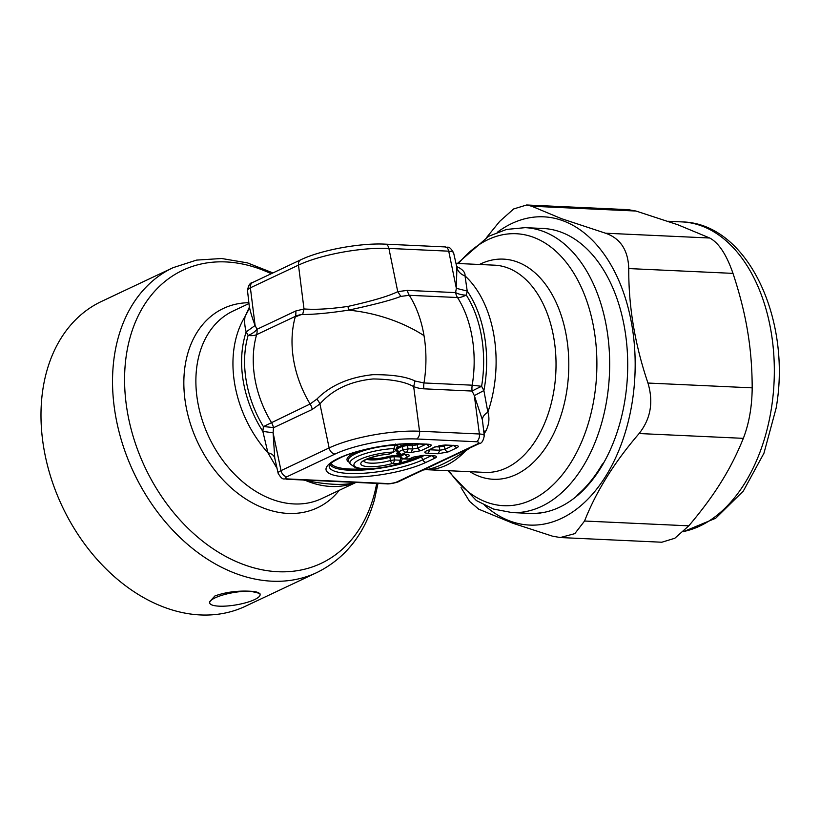 <?xml version="1.0" encoding="UTF-8"?>
<svg xmlns="http://www.w3.org/2000/svg" width="820" height="820" viewBox="0 0 820 820"><rect width="100%" height="100%" fill="white"/><g stroke="black" fill="none" stroke-linecap="round" stroke-linejoin="round"><path stroke-width="1.23" d="M497.309 232.296A154.283 98.42 92.6 0 1 560.654 219.955A154.283 98.42 92.6 0 1 632.21 402.138A154.283 98.42 92.6 0 1 512.561 521.94A154.283 98.42 92.6 0 1 484.722 505.386M602.792 464.499A142.69 91.03 92.6 0 1 577.833 495.259L576.644 496.182L577.218 495.167A142.608 90.979 -87.4 0 0 602.177 464.428A3.885 1.896 -149.8 0 1 602.792 464.499L603.653 462.91A142.608 90.979 92.6 0 0 624.973 399.781A142.608 90.979 92.6 0 0 546.807 228.77L545.515 228.565A142.69 91.03 92.6 0 0 540.216 228.349M576.644 496.182A142.608 90.979 92.6 0 1 541.364 512.828L540.072 513.084A142.69 91.03 92.6 0 1 527.086 513.269M461.045 487.623L469.553 501.368L478.736 509.189L512.951 523.283L552.485 536.167L560.265 537.541L574.799 533.646L584.557 521.028C596.099 491.559 614.282 462.398 639.108 433.534C650.68 418.928 653.632 402.097 647.954 383.042C634.916 344.574 628.509 306.424 628.755 268.57C628.151 250.151 620.402 238.364 605.519 233.208L561.464 218.663L531.77 206.24L636.002 211.037L628.222 209.664L526.655 204.99L531.77 206.24M486.721 237.349L499.698 221.369L513.679 208.946L526.655 204.99M605.519 233.208L709.751 238.015L677.822 224.752L636.002 211.037M584.557 521.028L688.79 525.835L674.809 538.258L661.832 542.225L560.265 537.541M688.79 525.835C701.848 510.44 712.58 495.946 720.995 482.344L721.026 482.293C729.564 468.702 737.006 454.054 743.34 438.341C749.08 423.458 752.022 406.628 752.186 387.85C752.135 367.657 750.587 348.664 747.532 330.87L747.522 330.798C744.611 313.025 739.763 293.888 732.988 273.378C726.54 254.682 718.802 242.894 709.751 238.015M415.012 381.003L423.981 382.96A12.966 8.272 -87.4 0 0 423.878 388.823A47.222 35.014 68.9 0 1 413.669 386.609C405.183 381.771 391.663 379.219 373.1 378.953C350.365 381.208 332.633 389.531 319.923 403.922L329.138 447.925A6.478 4.725 64.7 0 0 335.103 454.024L286.99 476.727A6.478 4.725 -115.3 0 1 281.024 470.618L329.138 447.925A65.149 16.051 170.5 0 1 419.543 431.228L413.669 386.609L415.012 381.003C406.218 376.636 392.144 374.525 372.803 374.689C349.074 377.241 330.419 385.39 316.838 399.135L310.114 403.993A93.992 68.573 -115.3 0 1 295.2 317.073A93.992 68.573 -115.3 0 1 295.415 316.335A12.966 9.461 64.7 0 0 295.764 310.995L256.988 329.291A12.966 7.134 154.5 0 1 248.122 335.421A12.966 6.826 -163.9 0 0 256.639 334.632L295.415 316.335A41.492 25.902 -83.7 0 1 301.124 314.654A93.992 49.077 -164.5 0 0 295.2 317.073M400.826 296.399L397.741 291.633C389.223 295.979 372.659 300.909 348.029 306.403L348.49 310.155C374.268 304.63 391.714 300.048 400.826 296.399L409.282 295.303A93.992 59.962 92.6 0 1 424.012 335.646A93.992 49.077 -164.5 0 0 348.49 310.155C329.896 313.004 314.613 314.46 302.652 314.531L301.124 314.654M316.838 399.135A12.966 8.333 44.8 0 1 319.923 403.922L312.266 409.446A12.966 9.461 -115.3 0 0 310.114 403.993L263.404 426.615A12.966 1.302 -176.2 0 1 273.49 427.732L273.101 432.796L262.841 431.371L267.925 452.804L277.047 468.384M249.352 307.192L245.067 316.53C244.288 320.876 244.647 326.001 246.154 331.905L255.112 325.489L256.988 329.291A12.966 9.461 64.7 0 1 256.639 334.632A93.992 68.573 -115.3 0 0 256.424 335.37A93.992 68.573 -115.3 0 0 271.328 422.279A12.966 9.461 -115.3 0 1 273.49 427.732L312.266 409.446M246.154 331.905L248.122 335.421A97.795 71.35 -115.3 0 0 247.896 336.19A97.795 71.35 -115.3 0 0 263.404 426.615L262.841 431.371A99.917 72.898 -115.3 0 1 244.985 335.769A99.917 72.898 -115.3 0 1 246.154 331.905M302.652 314.531L303.994 308.945L295.764 310.995M348.029 306.403C330.224 308.986 315.546 309.837 303.994 308.945L298.48 265.116L250.377 287.81L255.112 325.489C252.181 317.842 250.233 311.374 249.259 306.106L249.341 306.916M412.757 444.522L412.142 445.69L417.206 444.758A1.291 0.943 64.7 0 0 416.14 443.897L408.011 444.307A1.291 0.83 -87.4 0 0 407.386 445.475L408.053 448.776A3.885 0.871 168.7 0 1 402.979 449.708A3.885 2.839 64.7 0 0 406.197 452.291L410.953 452.507L412.798 448.991L417.872 448.058A3.885 2.839 -115.3 0 0 421.09 450.631L429.567 446.633L426.338 444.061M396.009 449.35L402.312 446.408L407.386 445.475L412.142 445.69L412.798 448.991L408.053 448.776A3.885 2.48 92.6 0 1 406.197 452.291L401.902 454.311L406.648 454.536A3.885 2.48 92.6 0 1 405.849 454.7L406.423 454.628M396.296 448.591A1.291 0.943 64.7 0 1 396.634 449.093L398.684 451.738L402.979 449.708L402.312 446.408A1.291 0.943 64.7 0 0 401.246 445.557L408.011 444.307M398.684 451.738A3.885 0.963 142.4 0 0 398.202 452.978A3.885 3.885 0 0 0 401.103 454.485A3.885 2.48 -87.4 0 0 401.902 454.311A3.885 2.839 64.7 0 1 398.684 451.738M398.602 454.188L397.587 454.034L398.674 453.501A1.291 0.943 64.7 0 0 398.653 453.47M398.674 453.501L400.713 456.156A3.885 0.963 142.4 0 0 400.232 457.386A3.885 3.885 0 0 0 403.132 458.892A3.885 2.48 -87.4 0 0 403.932 458.728L409.282 458.974A3.885 2.839 -115.3 0 0 410.318 458.78A3.885 3.885 0 0 1 408.473 459.138A3.885 2.48 -87.4 0 0 409.282 458.974L413.095 457.17A3.885 2.839 -115.3 0 0 414.131 456.976L410.318 458.78M443.394 445.168A1.291 0.943 -115.3 0 1 444.337 446.008L439.264 446.941L439.879 445.772L438.915 445.731M396.982 445.711L395.24 445.219L393.805 448.55C395.896 449.514 396.388 449.913 395.25 449.739M398.212 444.337L395.855 449.749A3.885 3.885 0 0 1 393.887 451.861A3.885 2.839 -115.3 0 1 392.852 452.056A3.885 1.568 86.9 0 0 393.805 448.55A32.277 7.954 170.5 0 0 350.202 463.946L348.623 461.219A33.394 8.231 170.5 0 1 361.763 451.318A33.394 8.231 170.5 0 1 395.24 445.219L395.609 444.05M398.92 455.684L394.635 455.479A1.291 0.83 -87.4 0 0 394.02 456.658L389.9 457.232L390.402 460.481A3.885 1.691 73.4 0 0 392.565 463.454L398.223 463.71A28.628 7.052 170.5 0 1 354.096 465.534A28.628 7.052 170.5 0 1 392.852 452.056L388.301 454.208A21.679 5.34 170.5 0 0 360.923 464.284A21.679 5.34 170.5 0 0 392.565 463.454A3.885 2.48 92.6 0 0 394.41 459.938L390.402 460.481A18.019 4.438 170.5 0 1 364.008 460.881M368.754 458.452A15.682 3.864 170.5 0 0 389.141 456.248A1.291 0.605 -107.2 0 1 389.9 457.232A16.902 4.161 170.5 0 1 366.704 459.313M173.061 267.679A168.541 122.969 -115.3 0 0 118.244 337.635A168.541 122.969 -115.3 0 0 165.281 521.807A168.541 122.969 -115.3 0 0 316.889 572.544L245.334 606.298A168.541 122.969 -115.3 0 1 93.736 555.56A168.541 122.969 -115.3 0 1 46.699 371.388A168.541 122.969 -115.3 0 1 101.516 301.432L173.061 267.679L196.534 260.104L221.656 258.505L247.435 262.882L272.927 272.937M209.695 602.936L209.51 601.88L214.922 595.945C225.787 592.091 237.708 590.533 250.684 591.261A25.543 6.293 170.5 0 0 215.229 597.8A25.543 6.293 170.5 0 0 209.695 602.936A25.543 6.293 170.5 0 0 219.083 606.164A25.543 6.293 170.5 0 0 254.538 599.615A25.543 6.293 170.5 0 0 260.084 594.49A25.543 6.293 170.5 0 0 250.684 591.261L259.899 593.434L260.084 594.49M448.222 451.881L438.075 453.757L439.93 450.241L444.993 449.309A3.885 2.839 64.7 0 0 448.222 451.881L456.689 447.884L453.47 445.311M407.366 290.382A12.966 8.272 -87.4 0 0 409.282 295.303L457.509 297.527C458.523 298.07 461.465 297.27 466.313 295.118A97.795 62.381 92.6 0 1 481.75 385.39A97.795 62.381 92.6 0 1 481.606 386.312L483.892 390.545A99.917 63.745 92.6 0 0 484.712 385.902A99.917 63.745 92.6 0 0 467.215 291.069L465.022 275.899C460.86 274.413 458.144 271.697 456.883 267.75L456.34 288.322L455.592 292.607L407.366 290.382L397.741 291.633L388.895 248.419L448.735 251.176A6.478 4.131 -87.4 0 0 445.075 246.912C447.751 248.306 448.591 244.401 453.603 252.816A13.284 3.27 170.5 0 0 448.735 251.176L456.34 288.322L467.215 291.069L466.313 295.118A12.966 6.714 9.1 0 1 455.592 292.607A12.966 8.272 -87.4 0 0 457.509 297.527A93.992 59.962 92.6 0 1 472.351 384.303A93.992 59.962 92.6 0 1 472.207 385.185L481.606 386.312A12.966 0.871 -25.4 0 0 472.105 391.048L472.105 391.048A12.966 8.272 92.6 0 1 472.207 385.185L423.981 382.96A93.992 59.962 92.6 0 0 424.124 382.079A93.992 59.962 92.6 0 0 424.012 335.646M401.185 461.506L400.068 460.204A3.885 2.48 92.6 0 1 398.223 463.71A3.885 2.009 -108.3 0 0 398.817 463.689A3.885 3.885 0 0 0 401.185 461.506L402.312 458.769M386.415 483.831A6.478 4.131 -87.4 0 0 387.747 483.554A6.816 1.681 170.5 0 0 397.208 481.801A6.478 4.725 -115.3 0 0 398.93 481.473C398.551 482.068 389.684 484.394 386.415 483.831L286.682 479.239C284.007 477.845 283.166 481.75 278.154 473.335A13.284 3.27 170.5 0 1 281.024 470.618L273.101 432.796L274.751 458.124C274.054 455.407 271.779 453.634 267.925 452.804A103.72 75.676 -115.3 0 1 236.457 336.579A103.72 75.676 -115.3 0 1 245.067 316.53L249.341 308.33M278.154 473.335L274.751 458.124M355.777 482.416L354.937 482.744C343.395 485.532 326.944 484.774 305.563 480.469L303.092 479.987M305.829 480.12L305.563 480.469A103.72 75.676 -115.3 0 0 354.937 482.744L355.859 482.426M435.943 446.685L445.055 445.014L435.943 446.685L427.189 450.785M445.055 445.014L455.592 445.496A3.885 2.48 92.6 0 1 454.792 445.66A3.885 2.48 92.6 0 1 454.782 445.66L455.356 445.588M438.075 453.757L427.538 453.275A3.885 2.48 -87.4 0 0 429.393 449.78M434.907 446.88L427.476 450.682M427.661 444.409L416.611 443.907A3.885 2.48 92.6 0 0 417.411 443.733L428.46 444.245A3.885 2.48 92.6 0 1 427.661 444.409L428.235 444.337M406.648 454.536C409.867 454.803 410.236 455.602 407.755 456.924L404.537 454.352M414.151 456.965A3.885 2.839 -115.3 0 1 414.131 456.976L422.443 455.469L433.544 455.879M413.095 457.17L422.443 455.469M423.243 455.295L433.78 455.787A3.885 2.48 92.6 0 1 432.981 455.951M433.78 455.787C436.998 456.053 437.357 456.853 434.877 458.175L431.658 455.602M423.878 388.823L472.105 391.048L474.339 395.63L483.892 390.545L487.869 412.183C484.323 414.377 482.498 416.908 482.375 419.768L474.339 395.63L479.382 433.985A6.478 4.131 92.6 0 1 476.369 441.744L416.529 438.987A58.671 14.452 170.5 0 0 335.103 454.024M456.883 267.75L456.607 266.213L457.304 267.843M416.529 438.987A6.478 4.131 92.6 0 0 419.543 431.228L479.382 433.985A13.284 3.27 170.5 0 1 484.271 435.707L482.375 419.768M469.921 447.986L465.504 450.928C448.202 462.377 434.969 468.62 425.805 469.655L425.805 469.655A103.72 66.164 92.6 0 0 465.504 450.928L464.509 450.539M484.271 435.707C483.339 440.883 481.617 443.528 479.116 443.64L423.192 470.024L425.436 469.645M456.719 266.633L457.703 267.064L456.842 266.982M457.703 267.064L456.914 267.176M483.759 431.156L485.85 431.043C489.079 424.565 489.755 418.282 487.869 412.183A103.72 66.164 92.6 0 0 494.111 386.989A103.72 66.164 92.6 0 0 465.022 275.899C465.35 272.763 463.146 269.923 458.411 267.392M485.85 431.043L484.066 433.893M483.841 431.873L485.348 431.914M447.843 470.68L476.41 500.589L493.619 509.087L511.998 512.572A142.608 90.979 92.6 0 0 606.933 398.95A142.608 90.979 92.6 0 0 525.128 227.652L542.594 228.462A142.608 90.979 92.6 0 1 544.921 228.616L546.807 228.77M511.998 512.572L529.453 513.381A142.608 90.979 -87.4 0 0 539.478 512.982L541.364 512.828M602.177 464.428L603.653 462.91M639.108 433.534L743.34 438.341M647.954 383.042L752.186 387.85M628.755 268.57L732.988 273.378M667.972 221.256L682.107 221.912A155.575 99.251 92.6 0 1 771.343 408.78A155.575 99.251 92.6 0 1 683.449 531.524M247.486 290.434C248.429 285.268 250.141 282.623 252.642 282.5A6.478 4.725 64.7 0 0 250.377 287.81A13.284 3.27 170.5 0 0 247.486 290.434L249.321 306.731M300.755 259.807A6.478 4.725 64.7 0 0 298.48 265.116A65.149 16.051 170.5 0 1 388.895 248.419A6.478 4.131 -87.4 0 0 385.236 244.155C360.4 242.802 320.774 250.09 300.755 259.807L252.642 282.5M425.785 444.327L417.872 448.058L417.206 444.758L418.805 444.009M396.634 447.73L401.246 445.557M330.019 464.253A52.172 12.853 170.5 0 0 366.489 469.768A52.172 12.853 170.5 0 0 421.418 456.822L424.124 455.541M431.094 455.869L422.771 459.794L421.418 456.822A1.291 0.943 64.7 0 0 420.342 455.961L421.408 455.459M331.075 463.208A50.953 12.556 170.5 0 0 363.301 468.855M400.129 462.952A50.953 12.556 170.5 0 0 420.342 455.961M445.936 445.26L444.337 446.008L444.993 449.309L452.906 445.578M357.725 451.543A34.614 8.528 170.5 0 0 349.217 462.244M399.873 456.924L394.02 456.658L394.41 459.938L400.068 460.204L400.949 458.103M443.261 445.147L439.879 445.772M389.336 454.003A3.885 2.839 -115.3 0 1 388.301 454.208A3.885 1.22 -94.7 0 1 387.993 454.362A3.885 3.885 0 0 0 389.336 454.003L393.887 451.861M376.687 483.38A162.063 118.234 -115.3 0 1 373.776 496.141A162.063 118.234 -115.3 0 1 214.953 550.015A162.063 118.234 -115.3 0 1 130.062 337.532A162.063 118.234 -115.3 0 1 271.215 273.736M435.738 446.787L439.264 446.941L439.93 450.241L429.424 449.76M403.973 454.618L400.713 456.156A3.885 2.839 64.7 0 0 403.932 458.728L407.755 456.924M416.611 443.907C395.67 442.697 360.779 448.776 342.411 456.801C325.468 464.94 330.532 465.247 329.25 465.483A53.29 13.13 170.5 0 0 363.045 473.283A53.29 13.13 170.5 0 0 422.771 459.794A3.885 2.839 -115.3 0 0 425.99 462.367L434.877 458.175M398.335 454.239C396.183 454.065 395.937 453.532 397.597 452.65M394.635 455.479L389.141 456.248M339.265 490.309A110.198 80.401 -115.3 0 1 230.963 487.633A110.198 80.401 -115.3 0 1 187.575 354.168A110.198 80.401 -115.3 0 1 248.86 302.703M286.682 479.239A6.478 4.131 -87.4 0 0 288.015 478.952A6.816 1.681 170.5 0 1 286.99 476.727M456.689 447.884C459.169 446.562 458.8 445.762 455.592 445.496M426.441 450.877C423.96 452.199 424.319 452.999 427.538 453.275M429.567 446.633C432.048 445.311 431.679 444.512 428.46 444.245M410.953 452.507L421.09 450.631M417.411 443.733A56.939 14.032 170.5 0 0 338.393 458.329A56.939 14.032 170.5 0 0 346.973 476.963A56.939 14.032 170.5 0 0 425.99 462.367M387.747 483.554L288.015 478.952M355.972 482.426L321.635 498.621A103.72 75.676 -115.3 0 1 228.339 467.4A103.72 75.676 -115.3 0 1 199.393 354.066A103.72 75.676 -115.3 0 1 233.136 311.016L248.962 303.554M397.208 481.801L477.394 443.979A6.816 1.681 170.5 0 0 476.369 441.744M479.116 443.64A6.478 4.725 -115.3 0 1 477.394 443.979M455.981 263.404L494.552 265.178A103.72 66.164 92.6 0 1 554.043 389.756A103.72 66.164 92.6 0 1 484.999 472.392L425.488 469.645M479.454 264.481A110.198 70.305 92.6 0 1 566.692 391.468A110.198 70.305 92.6 0 1 469.901 471.695M458.513 263.517A136.13 86.848 92.6 0 1 558.492 253.708A136.13 86.848 92.6 0 1 594.274 397.239A136.13 86.848 92.6 0 1 533.441 499.001A136.13 86.848 92.6 0 1 448.96 470.731M544.921 228.616L545.515 228.565M539.478 512.982A3.885 2.972 -97.2 0 1 540.072 513.084M577.833 495.259L577.218 495.167M683.183 531.78L715.675 518.26L743.299 491.077L763.953 453.204L776.12 408.196C791.905 319.492 747.727 223.224 682.107 221.912M445.075 246.912L385.236 244.155M395.804 449.872L398.202 452.978M397.792 454.229L400.232 457.386M316.889 572.544C345.425 558.379 364.613 534.107 374.453 499.718L378.01 483.441M398.817 463.689C386.302 467.789 367.042 470.782 355.244 467.554L350.202 463.946M387.993 454.362C378.584 454.495 363.455 459.999 363.762 461.117L364.018 460.471M444.255 445.178L454.782 445.66M401.103 454.485L405.849 454.7M403.132 458.892L408.473 459.138M453.603 252.816L456.607 266.213M398.93 481.473L423.181 470.034M525.128 227.652L506.514 229.436L488.587 236.314L457.396 263.466"/></g></svg>
